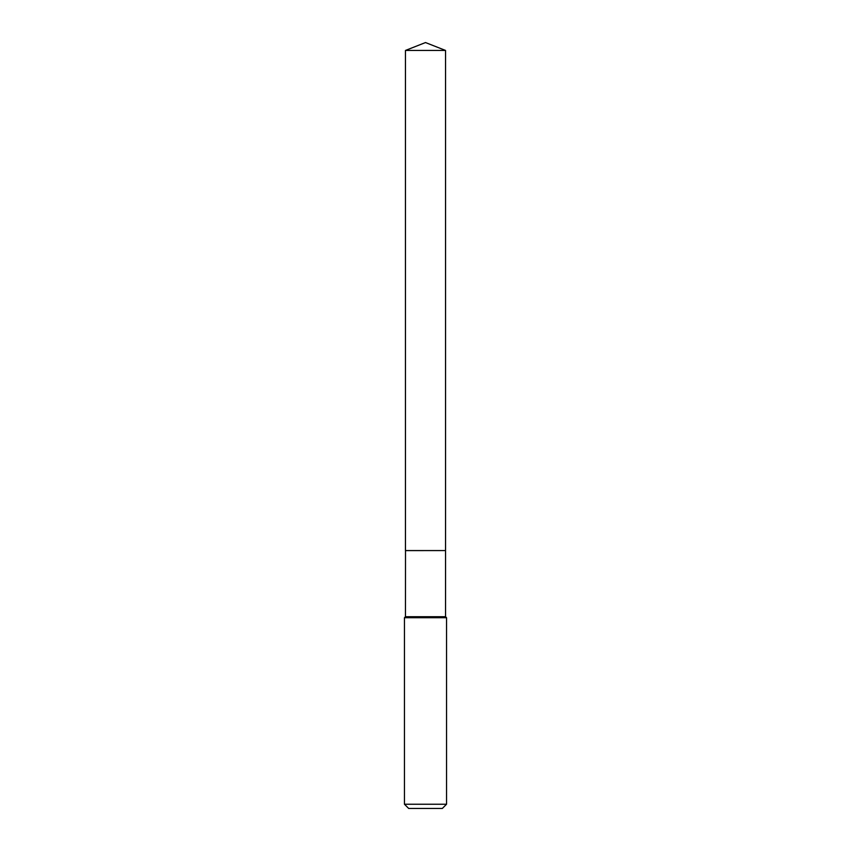 <?xml version="1.0" encoding="UTF-8"?>
<svg xmlns="http://www.w3.org/2000/svg" width="851" height="851" viewBox="0 0 851 851"><rect width="100%" height="100%" fill="white"/><g stroke="black" fill="none" stroke-linecap="round" stroke-linejoin="round"><path stroke-width="1.28" d="M445.541 50.443L405.459 50.443L405.459 550.565L445.541 550.565L445.541 50.443L425.5 42.55L405.459 50.443M405.512 550.565L405.459 616.709L404.459 617.709L404.459 804.238L446.541 804.238L442.329 808.45L408.671 808.45L404.459 804.238M445.488 550.565L405.459 550.618M445.541 550.618L445.541 616.709L446.541 617.709L404.459 617.709M446.541 617.709L446.541 804.238M445.541 616.709L405.459 616.709"/></g></svg>
